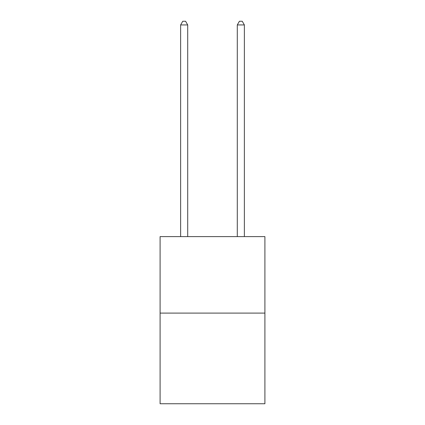 <?xml version="1.0" encoding="UTF-8"?>
<svg xmlns="http://www.w3.org/2000/svg" width="425" height="425" viewBox="0 0 425 425"><rect width="100%" height="100%" fill="white"/><g stroke="black" fill="none" stroke-linecap="round" stroke-linejoin="round"><path stroke-width="0.64" d="M264.908 313.098L264.908 236.608L160.092 236.608L160.092 403.75L264.908 403.75L264.908 313.098L160.092 313.098M187.712 236.608L187.712 24.932L180.63 24.932L180.63 236.608M180.63 24.932L182.755 21.25L185.587 21.25L187.712 24.932M244.37 236.608L244.37 24.932L237.288 24.932L237.288 236.608M237.288 24.932L239.413 21.25L242.245 21.25L244.37 24.932"/></g></svg>
